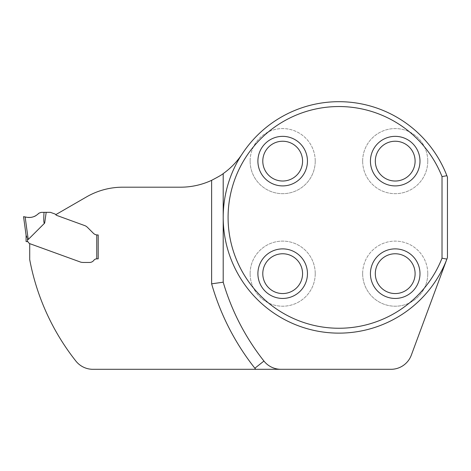 <?xml version="1.0" encoding="UTF-8"?>
<svg xmlns="http://www.w3.org/2000/svg" width="471" height="471" viewBox="0 0 471 471"><rect width="100%" height="100%" fill="white"/><g stroke="black" fill="none" stroke-linecap="round" stroke-linejoin="round"><path stroke-width="0.35" stroke-dasharray="2.35 1.77" d="M26.117 235.429L26.082 241.541L27.53 241.664A2.172 2.172 0 0 1 28.684 242.63L29.002 243.177A0.795 0.795 0 0 0 29.42 243.525L80.9 262.206A10.562 7.236 180 0 0 83.697 262.465L89.519 262.465A5.428 5.428 0 0 0 93.864 260.292A5.428 5.428 0 0 1 89.519 262.465L83.697 262.465A10.562 7.236 180 0 1 80.9 262.206L29.714 243.637L29.714 259.615A232.927 232.927 0 0 0 75.866 361.057A21.701 21.701 0 0 0 92.899 369.305L390.977 369.305A21.701 21.701 0 0 0 411.324 355.134L447.45 257.566L447.45 177.22A115.707 115.707 0 0 0 340.239 101.695L337.648 101.695A115.707 115.707 0 0 0 242.218 153.899A73.782 73.782 0 0 1 180.534 187.193L122.719 187.193A72.34 72.34 0 0 0 86.552 196.89L55.743 214.676A3.55 3.55 0 0 0 57.068 215.53L84.756 225.609A7.236 7.236 0 0 1 86.01 226.204A7.236 7.236 0 0 0 84.756 225.609L57.068 215.53A3.55 3.55 0 0 1 55.513 214.417A1.448 1.448 0 0 0 54.883 213.964L50.638 212.415A1.448 1.448 0 0 0 50.138 212.333L44.027 212.333C43.538 220.275 43.756 223.86 44.68 223.083L46.187 212.333M223.201 173.605L223.201 282.188A232.927 232.927 0 0 0 263.948 361.057A21.701 21.701 0 0 0 280.975 369.305M446.443 260.28A115.742 115.742 0 0 1 223.201 217.396A115.742 115.742 0 0 1 241.205 155.401M250.125 161.129A32.552 32.552 0 0 0 282.677 193.681A32.552 32.552 0 0 0 315.229 161.129A32.552 32.552 0 0 0 282.677 128.577A32.552 32.552 0 0 0 250.125 161.129M362.658 273.657A32.552 32.552 0 0 0 395.21 306.209A32.552 32.552 0 0 0 427.762 273.657A32.552 32.552 0 0 0 395.21 241.105A32.552 32.552 0 0 0 362.658 273.657M362.658 161.129A32.552 32.552 0 0 1 395.21 128.577A32.552 32.552 0 0 1 427.762 161.129A32.552 32.552 0 0 1 395.21 193.681A32.552 32.552 0 0 1 362.658 161.129M250.125 273.657A32.552 32.552 0 0 1 282.677 241.105A32.552 32.552 0 0 1 315.229 273.657A32.552 32.552 0 0 1 282.677 306.209A32.552 32.552 0 0 1 250.125 273.657M93.864 260.292A3.615 3.615 0 0 1 96.755 258.85L98.204 258.85L98.204 234.97L98.204 258.85L96.755 258.85A3.615 3.615 0 0 0 93.864 260.292M96.755 234.929L97.479 234.97A5.787 5.787 0 0 1 93.388 233.275L87.736 227.628L93.388 233.275A5.787 5.787 0 0 0 96.755 234.929L97.479 234.97L96.755 234.929L96.755 258.85M87.736 227.628A9.55 7.236 45 0 0 86.405 226.469L86.01 226.204L86.405 226.469A9.55 7.236 45 0 1 87.736 227.628M315.229 273.657A32.552 32.552 0 0 1 266.403 301.852A32.552 32.552 0 0 1 266.403 245.468A32.552 32.552 0 0 1 315.229 273.657M302.57 273.657A19.894 19.894 0 0 1 272.733 290.89A19.894 19.894 0 0 1 272.733 256.43A19.894 19.894 0 0 1 302.57 273.657M315.229 161.129A32.552 32.552 0 0 1 266.403 189.318A32.552 32.552 0 0 1 266.403 132.94A32.552 32.552 0 0 1 315.229 161.129M302.57 161.129A19.894 19.894 0 0 1 272.733 178.356A19.894 19.894 0 0 1 272.733 143.902A19.894 19.894 0 0 1 302.57 161.129M427.762 161.129A32.552 32.552 0 0 1 378.931 189.318A32.552 32.552 0 0 1 378.931 132.94A32.552 32.552 0 0 1 427.762 161.129M415.104 161.129A19.894 19.894 0 0 1 385.26 178.356A19.894 19.894 0 0 1 385.26 143.902A19.894 19.894 0 0 1 415.104 161.129M427.762 273.657A32.552 32.552 0 0 1 378.931 301.852A32.552 32.552 0 0 1 378.931 245.468A32.552 32.552 0 0 1 427.762 273.657M415.104 273.657A19.894 19.894 0 0 1 385.26 290.89A19.894 19.894 0 0 1 385.26 256.43A19.894 19.894 0 0 1 415.104 273.657M30.692 217.396L25.134 216.919L28.225 239.504L44.68 223.083M27.012 237.449L26.411 236.371M38.775 213.298L35.943 215.647L32.499 217.084L28.796 217.437L25.134 216.919C30.438 218.314 35.001 217.09 38.81 213.257L40.059 212.562L44.027 212.333M38.186 213.916L37.503 214.529M37.444 214.582L35.92 215.665M34.295 216.489L31.528 217.284M27.53 241.664L27.53 238.567"/><path stroke-width="0.71" d="M26.411 236.371L26.082 235.153L26.082 241.541L27.53 241.664A2.172 2.172 0 0 1 28.684 242.63L29.002 243.177A0.795 0.795 0 0 0 29.42 243.525L80.9 262.206A10.562 7.236 180 0 0 83.697 262.465L89.519 262.465A5.428 5.428 0 0 0 93.864 260.292A3.615 3.615 0 0 1 96.755 258.85L98.204 258.85L98.204 234.97L97.479 234.97L98.204 234.97L98.204 258.85L96.755 258.85A3.615 3.615 0 0 0 93.864 260.292A5.428 5.428 0 0 1 89.519 262.465L83.697 262.465A10.562 7.236 180 0 1 80.9 262.206L29.714 243.637L29.714 259.615A232.927 232.927 0 0 0 75.866 361.057A21.701 21.701 0 0 0 92.899 369.305L390.977 369.305A21.701 21.701 0 0 0 411.324 355.134L446.443 260.28A115.742 115.742 0 0 1 286.274 320.457A115.742 115.742 0 0 1 241.205 155.401A73.782 73.782 0 0 1 223.201 173.605C222.253 174.558 218.391 176.796 211.626 180.322A73.782 73.782 0 0 1 180.534 187.193L122.719 187.193A72.34 72.34 0 0 0 86.552 196.89L55.743 214.676A3.55 3.55 0 0 0 57.068 215.53L84.756 225.609A7.236 7.236 0 0 1 86.01 226.204L86.405 226.469L86.01 226.204A7.236 7.236 0 0 0 84.756 225.609L57.068 215.53A3.55 3.55 0 0 1 55.513 214.417A1.448 1.448 0 0 0 54.883 213.964L50.638 212.415A1.448 1.448 0 0 0 50.138 212.333L46.187 212.333L44.68 223.083L28.225 239.504L27.53 238.567L28.225 239.504L25.134 216.919L23.55 216.672L26.117 235.429L27.012 237.449M280.975 369.305A21.701 21.701 0 0 1 263.948 361.057A232.927 232.927 0 0 1 223.201 282.188L223.201 173.605M87.736 227.628A9.55 7.236 45 0 0 86.405 226.469A9.55 7.236 45 0 1 87.736 227.628L93.388 233.275A5.787 5.787 0 0 0 96.755 234.929L97.479 234.97A5.787 5.787 0 0 1 93.388 233.275L87.736 227.628M257.902 161.129A24.775 24.775 0 0 0 282.677 185.904A24.775 24.775 0 0 0 307.451 161.129A24.775 24.775 0 0 0 282.677 136.355A24.775 24.775 0 0 0 257.902 161.129M257.902 273.657A24.775 24.775 0 0 1 282.677 248.882A24.775 24.775 0 0 1 307.451 273.657A24.775 24.775 0 0 1 282.677 298.437A24.775 24.775 0 0 1 257.902 273.657M370.436 161.129A24.775 24.775 0 0 1 395.21 136.355A24.775 24.775 0 0 1 419.985 161.129A24.775 24.775 0 0 1 395.21 185.904A24.775 24.775 0 0 1 370.436 161.129M370.436 273.657A24.775 24.775 0 0 0 395.21 298.437A24.775 24.775 0 0 0 419.985 273.657A24.775 24.775 0 0 0 395.21 248.882A24.775 24.775 0 0 0 370.436 273.657M442.022 176.607L442.022 258.185A110.856 110.856 0 0 1 271.926 305.703A110.856 110.856 0 0 1 271.926 129.089A110.856 110.856 0 0 1 442.022 176.607L446.873 175.695L447.45 177.22L447.45 257.566L446.443 260.28M263.948 361.057L254.864 368.228A244.502 244.502 0 0 1 211.626 283.83L223.201 282.188M446.885 259.097L442.022 258.185M241.205 155.401L242.218 153.899A115.707 115.707 0 0 1 337.648 101.695L340.239 101.695A115.707 115.707 0 0 1 446.873 175.695M302.57 273.657A19.894 19.894 0 0 1 272.733 290.89A19.894 19.894 0 0 1 272.733 256.43A19.894 19.894 0 0 1 302.57 273.657M302.57 161.129A19.894 19.894 0 0 1 272.733 178.356A19.894 19.894 0 0 1 272.733 143.902A19.894 19.894 0 0 1 302.57 161.129M415.104 161.129A19.894 19.894 0 0 1 385.26 178.356A19.894 19.894 0 0 1 385.26 143.902A19.894 19.894 0 0 1 415.104 161.129M415.104 273.657A19.894 19.894 0 0 1 385.26 290.89A19.894 19.894 0 0 1 385.26 256.43A19.894 19.894 0 0 1 415.104 273.657M27.53 238.567L27.53 241.664L26.806 241.541M26.117 235.429L23.55 216.672L25.134 216.919C30.438 218.314 35.001 217.09 38.81 213.257L41.065 212.386L46.187 212.333M44.68 223.083C43.756 223.86 43.538 220.275 44.027 212.333M38.775 213.298L38.186 213.916M35.92 215.665L34.295 216.489M31.528 217.284L30.692 217.396M254.864 368.228A33.276 33.276 0 0 0 255.747 369.305M211.626 283.83L211.626 180.322M96.755 258.85L96.755 234.929"/></g></svg>
